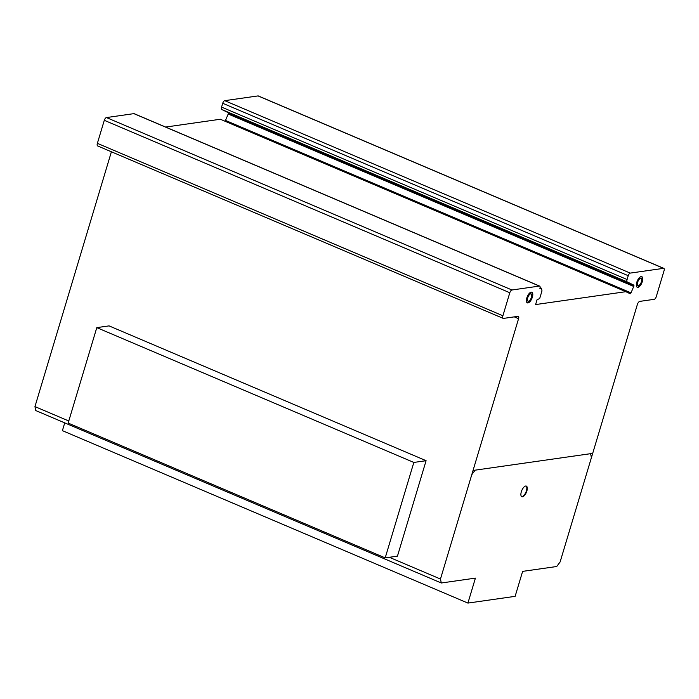 <?xml version="1.0" encoding="UTF-8"?>
<svg xmlns="http://www.w3.org/2000/svg" width="699" height="699" viewBox="0 0 699 699"><rect width="100%" height="100%" fill="white"/><g stroke="black" fill="none" stroke-linecap="round" stroke-linejoin="round"><path stroke-width="1.05" d="M96.794 327.63L68.161 423.07L385.201 557.881L413.834 462.441L96.794 327.63L109.053 325.883L426.093 460.685L397.451 556.133L385.201 557.881M413.834 462.441L426.093 460.685M527.107 302.737A5.784 2.481 113 0 0 528.042 302.58A5.784 2.481 113 0 0 532.149 295.974A5.784 2.481 113 0 0 531.607 292.147M530.672 292.304A5.784 2.481 -67 0 1 531.852 292.217A5.784 2.481 -67 0 1 532.612 296.166A5.784 2.481 -67 0 1 528.505 302.772A5.784 2.481 -67 0 1 527.326 302.859A5.784 2.481 -67 0 1 526.871 297.748A5.784 2.481 -67 0 1 530.672 292.304M527.544 298.473A3.923 1.678 113 0 0 528.06 301.147A3.923 1.678 113 0 0 528.855 301.086A3.923 1.678 113 0 0 531.432 297.398A3.923 1.678 113 0 0 531.126 293.929A3.923 1.678 113 0 0 530.323 293.991A3.923 1.678 113 0 0 527.544 298.473M528.06 301.147L527.596 300.954A3.923 1.678 -67 0 1 527.081 298.272A3.923 1.678 -67 0 1 529.868 293.798A3.923 1.678 -67 0 1 530.663 293.737L531.126 293.929M637.06 287.175A5.784 2.481 113 0 0 637.462 287.175A5.784 2.481 113 0 0 641.525 282.344A5.784 2.481 113 0 0 641.56 276.586M637.925 287.368A5.784 2.481 -67 0 1 637.278 287.298A5.784 2.481 -67 0 1 636.763 282.37A5.784 2.481 -67 0 1 641.158 276.577A5.784 2.481 -67 0 1 641.804 276.655A5.784 2.481 -67 0 1 642.093 282.265A5.784 2.481 -67 0 1 637.925 287.368M641.42 281.706A3.923 1.678 113 0 0 641.07 278.368A3.923 1.678 113 0 0 640.634 278.316A3.923 1.678 113 0 0 637.811 281.784A3.923 1.678 113 0 0 638.004 285.585A3.923 1.678 113 0 0 638.44 285.629A3.923 1.678 113 0 0 641.42 281.706A3.923 1.678 -67 0 1 637.654 285.279A3.923 1.678 -67 0 1 639.55 278.945A3.923 1.678 -67 0 1 641.42 281.706M638.004 285.585L637.549 285.384A3.923 1.678 -67 0 1 637.357 281.583A3.923 1.678 -67 0 1 640.179 278.123A3.923 1.678 -67 0 1 640.616 278.176L641.07 278.368M521.603 496.605A5.784 2.481 113 0 0 525.901 492.201A5.784 2.481 113 0 0 526.102 486.015M526.356 492.393A5.784 2.481 -67 0 1 521.821 496.736A5.784 2.481 -67 0 1 521.812 496.727A5.784 2.481 -67 0 1 521.812 490.427A5.784 2.481 -67 0 1 526.347 486.085A5.784 2.481 -67 0 1 526.356 492.393M556.736 566.505L522.625 571.38L515.128 596.343L467.919 603.088L475.407 578.125L441.296 582.992L440.466 579.034L518.571 318.692A2.682 1.145 113 0 0 518.352 316.359A2.682 1.145 113 0 0 518.073 316.324L503.446 318.412A2.997 1.284 -67 0 1 503.149 318.368A2.997 1.284 -67 0 1 502.896 315.765L509.798 292.741A2.927 1.258 -67 0 1 511.974 289.989L539.392 286.074A2.665 1.145 -67 0 1 539.672 286.109A2.665 1.145 -67 0 1 539.89 288.442L541.437 288.224L541.987 290.863L539.689 298.534L537.042 299.74L535.591 304.572L625.858 291.684L629.956 293.65A1.215 0.516 113 0 0 630.079 293.755A1.215 0.516 113 0 0 631.022 292.855L633.836 286.179A1.276 0.542 113 0 0 633.757 285.105L627.195 281.898A2.639 1.136 -67 0 1 627.09 279.53L628.235 275.703A2.665 1.145 -67 0 1 630.253 273.099L663.552 268.346A2.674 1.145 -67 0 1 663.832 268.381A2.674 1.145 -67 0 1 664.05 270.714L656.256 296.699A2.674 1.145 -67 0 1 654.22 299.321L639.917 301.365A3.224 1.381 113 0 0 637.374 304.449L560.117 561.944L556.736 566.505M111.394 151.788L34.95 406.608L35.78 410.566L441.296 582.992M539.672 286.109L134.164 113.675A2.665 1.145 113 0 0 133.876 113.64L106.458 117.563A2.927 1.258 113 0 0 104.291 120.307L97.379 143.339A2.997 1.284 113 0 0 97.633 145.934L503.149 318.368M625.858 291.684L220.342 119.249L165.637 127.061M663.832 268.381L258.315 95.946A2.674 1.145 113 0 0 258.036 95.912L224.737 100.665A2.665 1.145 113 0 0 222.719 103.269L221.574 107.096A2.639 1.136 113 0 0 221.679 109.463L228.241 112.67A1.276 0.542 -67 0 1 228.328 113.745L225.506 120.429A1.215 0.516 -67 0 1 224.964 121.215M64.736 422.878L62.403 430.654L467.919 603.088M663.552 268.346L258.036 95.912M630.253 273.099L224.737 100.665M628.235 275.703L222.719 103.269M627.09 279.53L221.574 107.096M627.195 281.898L221.679 109.463M633.757 285.105L228.241 112.67M633.748 286.468L228.241 114.042M541.437 288.224L540.074 287.647M539.392 286.074L133.876 113.64M509.798 292.741L104.291 120.307M502.896 315.765L97.379 143.339M518.571 318.692L514.272 316.865M440.466 579.034L389.326 557.286M68.79 420.99L34.95 406.608M531.467 297.267A3.923 1.678 -67 0 1 527.701 300.841A3.923 1.678 -67 0 1 529.597 294.506A3.923 1.678 -67 0 1 531.467 297.267M532.367 297.145A5.784 2.481 -67 0 1 526.801 302.414A5.784 2.481 -67 0 1 529.606 293.064A5.784 2.481 -67 0 1 532.367 297.145M526.863 491.013A5.784 2.481 -67 0 1 521.297 496.281A5.784 2.481 -67 0 1 524.101 486.932A5.784 2.481 -67 0 1 526.863 491.013M642.32 281.583A5.784 2.481 -67 0 1 636.754 286.843A5.784 2.481 -67 0 1 639.559 277.503A5.784 2.481 -67 0 1 642.32 281.583M471.755 474.726L475.145 470.165M590.585 453.677L591.415 457.635M592.691 453.38L473.04 470.462M633.836 286.179L228.328 113.745M631.022 292.855L225.506 120.429M511.974 289.989L106.458 117.563"/></g></svg>
